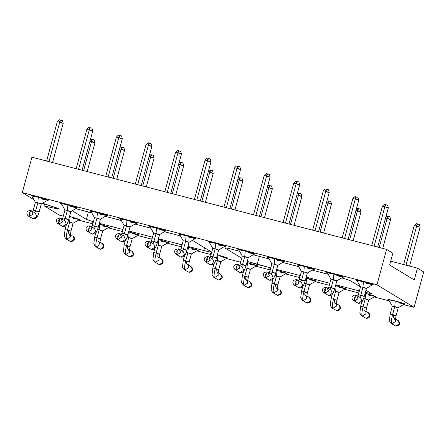 <?xml version="1.0" encoding="UTF-8"?>
<svg xmlns="http://www.w3.org/2000/svg" width="446" height="446" viewBox="0 0 446 446"><rect width="100%" height="100%" fill="white"/><g stroke="black" fill="none" stroke-linecap="round" stroke-linejoin="round"><path stroke-width="0.67" d="M44.516 203.822L43.981 205.779C52.756 208.109 60.634 209.559 58.309 208.416C59.173 209.302 54.401 208.421 43.981 205.779L59.407 215.15L63.282 216.159L59.407 215.15L43.981 205.779L44.516 203.822M58.582 208.695L42.465 203.248L58.309 208.416M376.976 284.793L22.3 192.6L33.868 199.635L22.3 192.6L376.976 284.793L386.593 249.386L31.917 157.198L22.3 192.6L31.917 157.198L386.593 249.386L376.976 284.793L414.083 307.344L376.976 284.793M78.557 220.129L92.835 223.842L78.557 220.129M108.11 227.811L122.394 231.524L108.11 227.811M137.669 235.494L151.947 239.207L137.669 235.494M167.228 243.176L181.505 246.889L167.228 243.176M196.781 250.858L211.058 254.571L196.781 250.858M226.339 258.541L240.617 262.254L226.339 258.541M255.892 266.223L270.176 269.936L255.892 266.223M285.451 273.911L299.729 277.618L285.451 273.911M315.004 281.593L329.287 285.301L315.004 281.593M344.563 289.276L358.84 292.983L344.563 289.276M374.122 296.958L389.319 300.905L374.122 296.958M403.675 304.64L414.083 307.344L403.675 304.64M373.369 284.777L372.6 284.894L373.369 284.777C371.869 283.701 353.884 279.029 356.326 280.35C353.823 279.012 371.925 283.717 373.369 284.777M356.984 280.651L356.326 280.35L356.984 280.651M343.816 277.094L343.041 277.211L343.816 277.094C342.311 276.018 324.326 271.346 326.767 272.662C324.27 271.33 342.372 276.035 343.816 277.094M327.425 272.969L326.767 272.662L327.425 272.969M314.257 269.412L313.488 269.529L314.257 269.412C312.757 268.336 294.773 263.664 297.209 264.98C294.711 263.647 312.813 268.353 314.257 269.412M297.867 265.286L297.209 264.98L297.867 265.286M284.704 261.73L283.929 261.847L284.704 261.73C283.199 260.654 265.214 255.982 267.656 257.297C265.158 255.965 283.26 260.67 284.704 261.73M268.314 257.604L267.656 257.297L268.314 257.604M255.145 254.047L254.376 254.164L255.145 254.047C253.64 252.971 235.661 248.299 238.097 249.615C235.6 248.283 253.702 252.988 255.145 254.047M238.755 249.922L238.097 249.615L238.755 249.922M225.592 246.365L224.817 246.482L225.592 246.365C224.087 245.289 206.102 240.617 208.544 241.933C206.041 240.6 224.143 245.306 225.592 246.365M209.202 242.239L208.544 241.933L209.202 242.239M196.034 238.682L195.259 238.8L196.034 238.682C194.528 237.606 176.549 232.935 178.985 234.25C176.488 232.918 194.59 237.623 196.034 238.682M179.643 234.557L178.985 234.25L179.643 234.557M166.475 231L165.706 231.117L166.475 231C164.975 229.924 146.99 225.247 149.432 226.568C146.929 225.236 165.031 229.941 166.475 231M150.09 226.875L149.432 226.568L150.09 226.875M136.922 223.318L136.147 223.435L136.922 223.318C135.417 222.242 117.432 217.564 119.874 218.886C117.376 217.553 135.478 222.259 136.922 223.318M120.531 219.192L119.874 218.886L120.531 219.192M107.363 215.635L106.594 215.752L107.363 215.635C105.864 214.559 87.879 209.882 90.315 211.203C87.817 209.871 105.919 214.576 107.363 215.635M90.973 211.51L90.315 211.203L90.973 211.51M77.81 207.953L77.035 208.07L77.81 207.953C76.305 206.877 58.32 202.2 60.762 203.521C58.264 202.183 76.366 206.888 77.81 207.953M61.42 203.828L60.762 203.521L61.42 203.828M48.252 200.271L47.482 200.388L48.252 200.271C46.746 199.195 28.767 194.517 31.203 195.839C28.706 194.501 46.808 199.206 48.252 200.271M31.861 196.145L31.203 195.839L31.861 196.145M405.174 304.105L404.405 304.222L405.174 304.105C403.675 303.029 385.69 298.357 388.126 299.673C385.628 298.341 403.73 303.046 405.174 304.105M388.784 299.98L388.126 299.673L388.784 299.98M375.621 296.423L374.846 296.54L375.621 296.423L365.14 293.167L375.621 296.423M359.047 292.225L358.573 291.991L359.153 291.851L358.439 291.857L359.047 292.225M346.063 288.74L345.293 288.857L346.063 288.74L335.582 285.485L346.063 288.74M329.494 284.542L329.014 284.308L329.594 284.169L328.88 284.174L329.494 284.542M316.509 281.058L315.735 281.175L316.509 281.058L306.028 277.802L316.509 281.058M299.935 276.86L299.461 276.626L300.041 276.487L299.327 276.492L299.935 276.86M286.951 273.376L286.176 273.493L286.951 273.376L276.47 270.12L286.951 273.376M270.382 269.178L269.902 268.944L270.482 268.799L269.769 268.81L270.382 269.178M257.392 265.693L256.623 265.81L257.392 265.693L246.911 262.438L257.392 265.693M240.823 261.495L240.349 261.261L240.924 261.116L240.21 261.127L240.823 261.495M227.839 258.011L227.064 258.128L227.839 258.011L217.358 254.755L227.839 258.011M211.27 253.813L210.791 253.579L211.371 253.434L210.657 253.445L211.27 253.813M198.28 250.329L197.511 250.446L198.28 250.329L187.799 247.073L198.28 250.329M181.712 246.125L181.232 245.897L181.812 245.752L181.098 245.763L181.712 246.125M168.727 242.646L167.952 242.763L168.727 242.646L158.246 239.39L168.727 242.646M152.153 238.443L151.679 238.214L152.259 238.069L151.545 238.08L152.153 238.443M139.169 234.964L138.399 235.081L139.169 234.964L128.688 231.708L139.169 234.964M122.6 230.76L122.12 230.532L122.7 230.387L121.987 230.398L122.6 230.76M109.616 227.282L108.841 227.399L109.616 227.282L99.135 224.026L109.616 227.282M93.041 223.078L92.567 222.849L93.147 222.705L92.434 222.71L93.041 223.078M80.057 219.599L79.282 219.716L80.057 219.599L69.576 216.343L80.057 219.599M63.488 215.396L63.009 215.167L63.588 215.022L62.875 215.028L63.488 215.396M257.247 264.4L247.201 261.384L270.728 267.901L257.247 264.4L259.416 256.411L257.247 264.4M241.721 258.201L225.024 248.054C224.561 247.58 227.109 248.048 232.661 249.459L239.513 251.243L232.661 249.459C227.153 248.065 224.606 247.597 225.024 248.054L241.721 258.201M253.244 254.811L269.072 258.925L253.244 254.811M282.797 262.493L298.625 266.608L282.797 262.493M312.356 270.176L328.184 274.29L312.356 270.176M341.881 277.875L349.998 280.54L360.491 286.917L349.998 280.54L341.881 277.875M365.937 290.229L371.239 293.451L365.324 292.481L371.39 293.602L365.937 290.229M359.392 290.954L335.766 284.81L359.392 290.954M329.839 283.271L306.212 277.128L329.839 283.271M300.281 275.583L276.654 269.445L300.281 275.583M75.904 208.711L91.731 212.826L75.904 208.711M105.462 216.394L121.29 220.508L105.462 216.394M135.021 224.076L150.848 228.19L135.021 224.076M164.574 231.764L180.407 235.884L164.574 231.764M192.455 240.4L211.359 251.89C211.822 252.364 209.274 251.895 203.716 250.485L187.983 246.398L203.716 250.485C209.224 251.879 211.772 252.347 211.359 251.89L192.455 240.4M182.057 244.854L158.43 238.716L182.057 244.854M152.499 237.172L128.872 231.034L152.499 237.172M122.945 229.489L99.319 223.351L122.945 229.489M93.404 221.762L86.385 219.404L72.235 210.807L86.385 219.404L93.404 221.762M392.854 253.194L389.648 264.996L392.854 253.194L386.593 249.386L392.854 253.194M204.474 247.708L203.716 250.485L204.474 247.708M414.234 279.937L417.439 268.135L390.685 261.178L417.439 268.135L414.234 279.937L389.648 264.996L414.234 279.937M88.408 211.962L86.385 219.404L88.408 211.962M423.7 271.937L414.083 307.344L423.7 271.937L417.439 268.135L423.7 271.937M356.917 280.205L363.451 281.666L372.694 284.632L366.25 283.45M327.364 272.523L333.892 273.983L343.136 276.949L336.691 275.762M297.805 264.84L304.339 266.301L313.583 269.267L307.138 268.079M268.252 257.158L274.781 258.619L284.024 261.585L277.579 260.397M238.694 249.476L245.222 250.936L254.471 253.902L248.021 252.715M209.141 241.793L215.669 243.254L224.912 246.22L218.468 245.032M179.582 234.111L186.11 235.572L195.359 238.538L188.909 237.35M150.029 226.429L156.557 227.889L165.8 230.855L159.356 229.668M120.47 218.746L126.999 220.207L136.242 223.173L129.797 221.985M90.912 211.064L97.445 212.525L106.689 215.49L100.244 214.303M61.358 203.382L67.887 204.842L77.13 207.808L70.685 206.621M31.8 195.699L38.328 197.16L47.577 200.126L41.132 198.938M388.722 299.534L395.256 300.994L404.5 303.96L398.055 302.773M366.25 299.567C369.65 300.331 369.305 300.125 365.202 298.937L363.585 298.552L365.202 298.937L365.681 293.379L365.202 298.937C369.305 300.125 369.65 300.331 366.25 299.567L368.675 300.063L375.047 296.428L365.118 293.234L375.069 296.406L368.496 295.09M335.097 302.773L336.301 304.395L336.97 300.309L339.122 292.375L345.494 288.746L335.565 285.552L345.511 288.724L338.943 287.408M307.132 284.202C310.539 284.966 310.193 284.754 306.09 283.572L304.473 283.182L306.09 283.572L306.569 278.014L306.09 283.572C310.193 284.754 310.539 284.966 307.132 284.202L309.563 284.699L315.935 281.064L306.006 277.869L315.952 281.041L309.385 279.726M286.455 273.142L277.027 270.265L286.276 273.231L279.826 272.043M247.625 281.114L247.747 283.099L244.04 285.295L247.876 287.625L244.04 285.295C243.299 284.23 243.561 281.181 244.821 276.141C248.918 277.328 249.269 277.54 245.863 276.776C249.269 277.54 248.924 277.328 244.821 276.141L242.39 275.656L244.821 276.141L246.978 268.208C251.076 269.39 251.427 269.601 248.021 268.838C251.427 269.601 251.076 269.39 246.978 268.208L245.361 267.817L246.978 268.208L247.452 262.649L246.978 268.208L244.821 276.141C243.561 281.181 243.299 284.23 244.04 285.295L247.747 283.099L246.432 279.726L247.63 281.342L248.299 277.261L250.457 269.323L256.824 265.693L246.894 262.504L256.84 265.677L250.273 264.361M218.468 261.155C221.868 261.919 221.523 261.707 217.425 260.52L215.803 260.135L217.425 260.52L217.899 254.967L217.425 260.52C221.523 261.707 221.868 261.919 218.468 261.155L220.893 261.651L227.265 258.011L217.341 254.822L227.287 257.989L220.714 256.679M197.79 250.089L188.363 247.218L197.606 250.184L191.161 248.996M157.761 256.679L158.96 258.295L159.629 254.214L161.786 246.276L168.153 242.646L158.224 239.457L168.175 242.624L161.603 241.314M129.797 238.108C133.198 238.872 132.852 238.66 128.755 237.473L127.138 237.088L128.755 237.473L129.228 231.92L128.755 237.473C132.852 238.66 133.198 238.872 129.797 238.108L132.222 238.604L138.6 234.964L128.671 231.775L138.617 234.942L132.049 233.632M98.65 241.314L99.965 244.687L96.258 246.878L95.466 246.543L96.258 246.878C95.516 245.818 95.779 242.769 97.038 237.729C101.142 238.917 101.487 239.128 98.087 238.365C101.487 239.128 101.142 238.917 97.038 237.729L94.608 237.244L97.038 237.729L99.196 229.79C103.299 230.978 103.645 231.19 100.239 230.426C103.645 231.19 103.299 230.978 99.196 229.79L97.579 229.406L99.196 229.79L99.675 224.238L99.196 229.79L97.038 237.729C95.779 242.769 95.516 245.818 96.258 246.878L99.965 244.687L98.65 241.314L99.848 242.931L100.517 238.85L102.675 230.911L109.041 227.282L99.112 224.093L109.058 227.259L102.491 225.949M70.685 222.744C74.086 223.507 73.741 223.295 69.643 222.108L68.021 221.723L69.643 222.108L70.117 216.555L69.643 222.108C73.741 223.295 74.086 223.507 70.685 222.744L73.111 223.24L79.483 219.599L69.559 216.41L79.505 219.577L72.932 218.267M363.997 287.926L366.422 288.417L372.694 284.632L363.429 281.733L362.955 287.291C367.052 288.478 367.404 288.685 363.997 287.926C367.404 288.685 367.052 288.478 362.955 287.291L363.429 281.733L356.867 280.45L360.524 286.817L362.955 287.291L360.797 295.23C364.895 296.412 365.246 296.623 361.84 295.86C365.246 296.623 364.895 296.412 360.797 295.23L362.955 287.291L360.524 286.806L358.367 294.745L360.797 295.23L359.738 297.337L360.797 295.23L358.367 294.745L357.954 296.105M330.971 289.984L326.316 287.308C322.274 287.43 321.159 290.156 323.952 292.888L324.738 293.217L324.967 290.602L324.738 293.217L328.401 291.193L327.13 287.653L326.489 287.358L325.318 289.437C325.926 290.039 325.809 290.43 324.967 290.602C324.465 292.002 324.337 292.855 324.577 293.173L328.579 295.553L324.577 293.173L324.933 290.597C324.32 289.989 324.437 289.599 325.285 289.426L326.344 287.319L325.285 289.426L326.344 287.319L327.13 287.653L328.451 291.026L324.738 293.217L328.669 295.592L332.292 293.357L330.971 289.984L332.292 293.357L328.669 295.592C330.642 295.642 331.852 295.202 332.298 294.265C332.248 294.41 333.407 293.178 334.717 288.662L336.875 280.729L343.242 277.1L333.876 274.05L333.396 279.609C337.499 280.796 337.845 281.002 334.444 280.239C337.845 281.002 337.499 280.796 333.396 279.609L333.876 274.05L327.308 272.768L330.965 279.129L333.396 279.609L331.244 287.547C335.342 288.729 335.687 288.941 332.287 288.177C335.687 288.941 335.342 288.729 331.244 287.547L333.396 279.609L330.965 279.124L328.808 287.057L331.244 287.547L330.185 289.649L331.244 287.547L328.808 287.057L328.395 288.423M336.869 280.735L334.444 280.239M304.886 272.556L307.311 273.052L313.583 269.267L304.317 266.368L303.843 271.926C307.941 273.108 308.292 273.32 304.886 272.556C308.292 273.32 307.941 273.108 303.843 271.926L304.317 266.368L297.755 265.086L301.412 271.447L303.843 271.926L301.686 279.865C305.783 281.047 306.134 281.259 302.728 280.495C306.134 281.259 305.783 281.047 301.686 279.865L303.843 271.926L301.407 271.441L299.255 279.374L301.686 279.865L300.626 281.967L301.686 279.865L299.255 279.374L298.842 280.735M275.333 264.874L277.758 265.37L284.024 261.585L274.764 258.686L274.284 264.244C278.388 265.426 278.733 265.638 275.333 264.874C278.733 265.638 278.388 265.426 274.284 264.244L274.764 258.686L268.197 257.403L271.854 263.764L274.284 264.244L272.127 272.183C276.23 273.365 276.576 273.576 273.175 272.813C276.576 273.576 276.23 273.365 272.127 272.183L274.284 264.244L271.854 263.753L269.696 271.692L272.127 272.183L271.073 274.284L272.127 272.183L269.696 271.692L269.284 273.052M242.306 266.937L237.651 264.261C233.609 264.383 232.494 267.109 235.282 269.836L236.073 270.17L236.296 267.555L236.073 270.17L239.731 268.141L238.465 264.606L237.818 264.311L236.648 266.385C237.261 266.992 237.144 267.383 236.296 267.555C235.795 268.949 235.666 269.808 235.906 270.125L239.909 272.506L235.906 270.125L236.263 267.55C235.655 266.942 235.772 266.552 236.614 266.379L237.673 264.272L236.614 266.379L237.673 264.272L238.465 264.606L239.781 267.979L236.073 270.17L239.998 272.545L243.622 270.309L242.306 266.937L243.622 270.309L239.998 272.545C241.972 272.595 243.181 272.149 243.633 271.218C243.583 271.358 244.737 270.125 246.053 265.615L248.205 257.676L254.571 254.053L245.205 251.003L244.731 256.561C248.829 257.743 249.175 257.955 245.774 257.191C249.175 257.955 248.829 257.743 244.731 256.561L245.205 251.003L238.643 249.721L242.301 256.082L244.731 256.561L242.574 264.495C246.671 265.682 247.023 265.894 243.616 265.13C247.023 265.894 246.671 265.682 242.574 264.495L244.731 256.561L242.295 256.071L240.138 264.01L242.574 264.495L241.515 266.602L242.574 264.495L240.138 264.01L239.725 265.37M248.199 257.688L245.774 257.191M216.215 249.509L218.646 250.005L224.912 246.22L215.652 243.321L215.173 248.879C219.27 250.061 219.622 250.273 216.215 249.509C219.622 250.273 219.27 250.061 215.173 248.879L215.652 243.321L209.085 242.039L212.742 248.4L215.173 248.879L213.015 256.812C217.118 258 217.464 258.212 214.063 257.448C217.464 258.212 217.118 258 213.015 256.812L215.173 248.879L212.742 248.389L210.584 256.327L213.015 256.812L211.956 258.92L213.015 256.812L210.584 256.327L210.172 257.688M186.662 241.827L189.087 242.323L195.359 238.538L186.094 235.639L185.62 241.191C189.717 242.379 190.063 242.591 186.662 241.827C190.063 242.591 189.717 242.379 185.62 241.191L186.094 235.639L179.532 234.356L183.189 240.717L185.62 241.191L183.462 249.13C187.56 250.317 187.905 250.529 184.505 249.766C187.905 250.529 187.56 250.317 183.462 249.13L185.62 241.191L183.183 240.706L181.026 248.645L183.462 249.13L182.403 251.237L183.462 249.13L181.026 248.645L180.613 250.005M157.103 234.144L159.529 234.641L165.8 230.855L156.535 227.956L156.061 233.509C160.159 234.696 160.51 234.908 157.103 234.144C160.51 234.908 160.159 234.696 156.061 233.509L156.535 227.956L149.973 226.674L153.63 233.035L156.061 233.509L153.903 241.448C158.001 242.635 158.352 242.847 154.946 242.083C158.352 242.847 158.001 242.635 153.903 241.448L156.061 233.509L153.63 233.024L151.473 240.963L153.903 241.448L152.844 243.555L153.903 241.448L151.473 240.963L151.06 242.323M119.612 233.587L119.422 233.531C115.38 233.654 114.265 236.374 117.058 239.106L117.844 239.441L118.073 236.826L117.844 239.441L121.507 237.411L120.236 233.871L119.612 233.587L118.424 235.655C119.032 236.263 118.915 236.653 118.073 236.826C117.571 238.22 117.443 239.078 117.683 239.39L121.686 241.777L117.683 239.39L118.039 236.815C117.426 236.213 117.543 235.822 118.391 235.644L119.45 233.542L118.391 235.644L119.45 233.542L120.236 233.871L121.557 237.244L117.844 239.441L121.775 241.81L125.398 239.58L124.077 236.207L125.398 239.58L121.775 241.81C123.748 241.86 124.958 241.42 125.404 240.489C125.354 240.628 126.513 239.396 127.824 234.886L129.981 226.947L136.348 223.318L126.982 220.274L126.508 225.827C130.606 227.014 130.951 227.226 127.55 226.462C130.951 227.226 130.606 227.014 126.508 225.827L126.982 220.274L120.414 218.992L124.072 225.353L126.508 225.827L124.35 233.765C128.448 234.953 128.794 235.165 125.393 234.401C128.794 235.165 128.448 234.953 124.35 233.765L126.508 225.827L124.072 225.341L121.914 233.28L124.35 233.765L123.291 235.873L124.35 233.765L121.914 233.28L121.502 234.641M129.976 226.958L127.55 226.462M97.992 218.78L100.417 219.276L106.689 215.49L97.423 212.591L96.949 218.144C101.047 219.332 101.398 219.543 97.992 218.78C101.398 219.543 101.047 219.332 96.949 218.144L97.423 212.591L90.861 211.309L94.519 217.67L96.949 218.144L94.792 226.083C98.889 227.27 99.241 227.482 95.834 226.719C99.241 227.482 98.889 227.27 94.792 226.083L96.949 218.144L94.513 217.659L92.361 225.598L94.792 226.083L93.732 228.19L94.792 226.083L92.361 225.598L91.948 226.958M68.439 211.097L70.864 211.594L77.13 207.808L67.87 204.909L67.391 210.462C71.494 211.649 71.839 211.861 68.439 211.097C71.839 211.861 71.494 211.649 67.391 210.462L67.87 204.909L61.303 203.627L64.96 209.988L67.391 210.462L65.239 218.401C69.336 219.588 69.682 219.8 66.281 219.036C69.682 219.8 69.336 219.588 65.239 218.401L67.391 210.462L64.96 209.977L62.802 217.916L65.239 218.401L64.179 220.508L65.239 218.401L62.802 217.916L62.39 219.276M30.729 210.479L31.571 210.824L32.887 214.197L29.18 216.394L33.104 218.763L36.728 216.533L35.412 213.16L36.728 216.533L33.104 218.763C35.078 218.813 36.288 218.373 36.739 217.442C36.689 217.581 37.843 216.349 39.159 211.839L41.311 203.9L47.683 200.271L38.311 197.227L37.838 202.779C41.935 203.967 42.281 204.179 38.88 203.415C42.281 204.179 41.935 203.967 37.838 202.779L38.311 197.227L31.75 195.945L35.407 202.306L37.838 202.779L35.68 210.718C39.778 211.906 40.129 212.118 36.723 211.354C40.129 212.118 39.778 211.906 35.68 210.718L37.838 202.779L35.401 202.294L33.244 210.233L35.68 210.718L34.621 212.826L35.68 210.718L33.244 210.233L32.831 211.594M41.305 203.911L38.88 203.415M395.803 307.249L398.228 307.746L404.5 303.96L395.234 301.061L394.76 306.619C398.858 307.807 399.209 308.013 395.803 307.249C399.209 308.013 398.858 307.807 394.76 306.619L395.234 301.061L388.672 299.779L392.329 306.146L394.76 306.619L392.603 314.558C396.7 315.74 397.052 315.952 393.645 315.188C397.052 315.952 396.7 315.74 392.603 314.558L394.76 306.619L392.324 306.134L390.172 314.068L392.603 314.558C391.343 319.592 391.081 322.642 391.822 323.707L395.53 321.51L395.407 319.531M336.122 285.696L335.648 291.255C339.746 292.437 340.092 292.648 336.691 291.885C340.092 292.648 339.746 292.437 335.648 291.255L336.122 285.696M339.116 292.381L336.691 291.885M334.032 290.864L335.648 291.255L333.491 299.194C337.589 300.375 337.94 300.587 334.533 299.823C337.94 300.587 337.589 300.375 333.491 299.194L335.648 291.255L334.032 290.864M277.011 270.332L276.537 275.89C280.634 277.072 280.98 277.284 277.579 276.52C280.98 277.284 280.634 277.072 276.537 275.89L277.011 270.332M286.377 273.381L280.004 277.016L277.579 276.52M274.914 275.5L276.537 275.89L274.379 283.823C278.477 285.011 278.822 285.223 275.422 284.459C278.822 285.223 278.477 285.011 274.379 283.823L276.537 275.89L274.914 275.5M250.446 269.334L248.021 268.838M188.34 247.285L187.866 252.837C191.964 254.025 192.315 254.237 188.909 253.473C192.315 254.237 191.964 254.025 187.866 252.837L188.34 247.285M197.712 250.329L191.334 253.969L188.909 253.473M186.25 252.453L187.866 252.837L185.709 260.776C189.806 261.964 190.158 262.176 186.751 261.412C190.158 262.176 189.806 261.964 185.709 260.776L187.866 252.837L186.25 252.453M158.787 239.602L158.308 245.155C162.411 246.343 162.757 246.554 159.356 245.791C162.757 246.554 162.411 246.343 158.308 245.155L158.787 239.602M161.781 246.287L159.356 245.791M156.691 244.77L158.308 245.155L156.156 253.094C160.253 254.281 160.599 254.493 157.198 253.729C160.599 254.493 160.253 254.281 156.156 253.094L158.308 245.155L156.691 244.77M102.669 230.922L100.239 230.426M356.064 295.051L355.875 294.99C351.833 295.113 350.718 297.839 353.505 300.571L354.297 300.899L354.52 298.29L354.297 300.899L357.96 298.876L356.688 295.336L356.064 295.051L354.877 297.12C355.484 297.722 355.367 298.112 354.52 298.29C354.024 299.684 353.89 300.537 354.135 300.855L358.138 303.235L354.135 300.855L354.486 298.279C353.879 297.672 353.996 297.281 354.843 297.108L355.902 295.001L354.843 297.108L355.902 295.001L356.688 295.336L358.01 298.708L354.297 300.899L358.222 303.274L361.845 301.039L360.53 297.666L361.845 301.039L358.222 303.274C360.195 303.325 361.405 302.884 361.857 301.948C361.806 302.093 362.96 300.86 364.276 296.35L361.84 295.86M334.717 288.668L332.287 288.177M296.952 279.681L296.763 279.625C292.721 279.748 291.606 282.474 294.393 285.206L295.185 285.535L295.408 282.92L295.185 285.535L298.842 283.511L297.577 279.971L296.952 279.681L295.759 281.749C296.373 282.357 296.255 282.747 295.408 282.92C294.906 284.319 294.778 285.172 295.018 285.49L299.026 287.871L295.018 285.49L295.375 282.915C294.767 282.307 294.884 281.917 295.726 281.744L296.785 279.636L295.726 281.744L296.785 279.636L297.577 279.971L298.892 283.344L295.185 285.535L299.11 287.91L302.734 285.674L301.418 282.301L302.734 285.674L299.11 287.91C301.083 287.96 302.293 287.519 302.745 286.583C302.695 286.728 303.849 285.496 305.164 280.98L302.728 280.495M267.176 271.937L268.018 272.289L269.339 275.661L265.626 277.852L269.557 280.227L273.181 277.992L271.859 274.619L273.181 277.992L269.557 280.227C271.53 280.278 272.74 279.832 273.186 278.901C273.136 279.04 274.29 277.813 275.606 273.298L273.175 272.813M246.053 265.615L243.616 265.13M208.282 256.634L208.092 256.578C204.051 256.701 202.936 259.427 205.729 262.153L206.515 262.488L206.738 259.873L206.515 262.488L210.178 260.458L208.906 256.924L208.282 256.634L207.095 258.702C207.702 259.31 207.585 259.7 206.738 259.873C206.242 261.267 206.108 262.125 206.353 262.443L210.356 264.824L206.353 262.443L206.704 259.867C206.097 259.26 206.214 258.87 207.061 258.697L208.12 256.589L207.061 258.697L208.12 256.589L208.906 256.924L210.228 260.297L206.515 262.488L210.445 264.857L214.063 262.627L212.748 259.254L214.063 262.627L210.445 264.857C212.413 264.913 213.628 264.467 214.074 263.536C214.024 263.675 215.178 262.443 216.494 257.933L214.063 257.448M178.729 248.952L178.539 248.896C174.498 249.019 173.377 251.745 176.17 254.471L176.962 254.805L177.185 252.191L176.962 254.805L180.619 252.776L179.353 249.242L178.729 248.952L177.536 251.02C178.144 251.628 178.026 252.018 177.185 252.191C176.683 253.584 176.555 254.443 176.794 254.761L180.797 257.141L176.794 254.761L177.151 252.185C176.538 251.577 176.661 251.187 177.502 251.014L178.562 248.907L177.502 251.014L178.562 248.907L179.353 249.242L180.669 252.614L176.962 254.805L180.886 257.175L184.51 254.945L183.189 251.572L184.51 254.945L180.886 257.175C182.86 257.231 184.07 256.785 184.521 255.853C184.466 255.993 185.625 254.761 186.935 250.251L184.505 249.766M153.636 243.89L148.981 241.214C144.939 241.336 143.824 244.057 146.611 246.789L147.403 247.123L147.626 244.508L147.403 247.123L151.066 245.094L149.795 241.554L149.148 241.264L147.983 243.338C148.59 243.945 148.473 244.336 147.626 244.508C147.13 245.902 146.996 246.761 147.241 247.078L151.244 249.459L147.241 247.078L147.593 244.503C146.985 243.895 147.102 243.505 147.949 243.332L149.009 241.225L147.949 243.332L149.009 241.225L149.795 241.554L151.116 244.932L147.403 247.123L151.328 249.492L154.952 247.262L153.636 243.89L154.952 247.262L151.328 249.492C153.301 249.543 154.517 249.102 154.963 248.171C154.913 248.31 156.067 247.078 157.382 242.568L154.946 242.083M127.824 234.886L125.393 234.401M90.059 225.905L89.869 225.849C85.827 225.971 84.712 228.692 87.5 231.424L88.291 231.758L88.514 229.144L88.291 231.758L91.948 229.729L90.683 226.189L90.059 225.905L88.865 227.973C89.479 228.581 89.362 228.971 88.514 229.144C88.013 230.537 87.884 231.396 88.124 231.708L92.132 234.094L88.124 231.708L88.481 229.132C87.873 228.53 87.99 228.14 88.838 227.962L89.891 225.86L88.838 227.962L89.891 225.86L90.683 226.189L91.999 229.562L88.291 231.758L92.216 234.128L95.84 231.898L94.524 228.525L95.84 231.898L92.216 234.128C94.19 234.178 95.399 233.737 95.851 232.806C95.801 232.946 96.955 231.714 98.271 227.204L95.834 226.719M60.5 218.222L60.31 218.166C56.268 218.289 55.153 221.01 57.947 223.741L58.733 224.076L58.956 221.461L58.733 224.076L62.395 222.047L61.124 218.507L60.5 218.222L59.312 220.291C59.92 220.893 59.803 221.283 58.956 221.461C58.459 222.855 58.331 223.714 58.571 224.026L62.574 226.412L58.571 224.026L58.928 221.45C58.314 220.848 58.432 220.458 59.279 220.279L60.338 218.172L59.279 220.279L60.338 218.172L61.124 218.507L62.446 221.879L58.733 224.076L62.663 226.445L66.287 224.215L64.965 220.842L66.287 224.215L62.663 226.445C64.637 226.496 65.846 226.055 66.292 225.124C66.242 225.263 67.396 224.031 68.712 219.521L66.281 219.036M39.159 211.839L36.723 211.354M395.825 326.076L399.371 323.846L398.049 320.473L399.41 323.673L395.853 326.087L391.03 323.372L389.38 320.836L390.172 314.068L392.603 314.558C391.343 319.592 391.081 322.642 391.822 323.707L395.658 326.037L391.03 323.372L391.822 323.707L395.53 321.51L394.214 318.137L395.412 319.76L396.081 315.679L393.645 315.188L393.422 317.803M365.202 298.937L363.05 306.876C367.147 308.058 367.493 308.27 364.092 307.506C367.493 308.27 367.147 308.058 363.05 306.876L365.202 298.937M364.655 310.455L365.854 312.077L366.523 307.991L364.092 307.506L363.869 310.121M366.272 318.394L369.812 316.164L368.496 312.791L369.857 315.991L366.3 318.405L361.472 315.69L362.263 316.024L361.472 315.69L359.827 313.148L360.613 306.385L363.05 306.876C361.784 311.91 361.528 314.96 362.263 316.024L365.976 313.828L365.848 311.849L365.976 313.828L362.263 316.024C361.528 314.96 361.784 311.91 363.05 306.876L360.613 306.385L361.801 302.014M336.97 300.309L334.533 299.823L334.31 302.438M336.713 310.711L340.259 308.481L338.938 305.109L340.298 308.309L336.741 310.723L331.919 308.008L332.705 308.342L331.919 308.008L330.269 305.465L331.055 298.703L333.491 299.194C332.231 304.228 331.969 307.277 332.705 308.342L336.418 306.146L336.295 304.166L336.418 306.146L332.705 308.342C331.969 307.277 332.231 304.228 333.491 299.194L331.055 298.703L332.248 294.332M306.09 283.572L303.932 291.511C308.035 292.693 308.381 292.905 304.98 292.141C308.381 292.905 308.035 292.693 303.932 291.506L306.09 283.572M306.737 296.484L306.859 298.463L303.152 300.66L306.993 302.99L303.152 300.66C302.41 299.595 302.672 296.545 303.932 291.506L301.502 291.021L303.932 291.511C302.672 296.545 302.41 299.595 303.152 300.66L306.859 298.463L305.543 295.09L306.742 296.713L307.411 292.626L304.98 292.141L304.752 294.756M275.985 287.408L277.183 289.03L277.852 284.944L275.422 284.459L275.199 287.073M277.602 295.347L281.147 293.117L279.826 289.738L281.186 292.944L277.629 295.358L272.807 292.643L273.593 292.977L272.807 292.643L271.157 290.101L271.943 283.338L274.379 283.823C273.119 288.863 272.857 291.913 273.593 292.977L277.306 290.781L277.178 288.802L277.306 290.781L273.593 292.977C272.857 291.913 273.119 288.863 274.379 283.823L271.943 283.338L273.13 278.967M248.299 277.261L245.863 276.776L245.64 279.391M217.425 260.52L215.267 268.459C219.365 269.646 219.711 269.858 216.31 269.094C219.711 269.858 219.365 269.646 215.267 268.459L217.425 260.52M216.873 272.043L218.072 273.66L218.741 269.579L216.31 269.094L216.087 271.709M218.49 279.982L222.03 277.746L220.714 274.374L222.075 277.579L218.518 279.993L213.695 277.278L214.481 277.607L213.695 277.278L212.045 274.736L212.831 267.974L215.267 268.459C214.008 273.498 213.745 276.548 214.481 277.607L218.194 275.416L218.066 273.431L218.194 275.416L214.481 277.607C213.745 276.548 214.008 273.498 215.267 268.459L212.831 267.974L214.019 263.603M187.32 264.361L188.519 265.978L189.188 261.897L186.751 261.412L186.528 264.026M188.931 272.3L192.477 270.064L191.156 266.691L192.516 269.897L188.959 272.311L184.137 269.596L184.928 269.925L184.137 269.596L182.486 267.054L183.278 260.291L185.709 260.776C184.449 265.816 184.187 268.866 184.928 269.925L188.636 267.734L188.513 265.749L188.636 267.734L184.928 269.925C184.187 268.866 184.449 265.816 185.709 260.776L183.278 260.291L184.466 255.92M159.629 254.214L157.198 253.729L156.975 256.344M159.378 264.617L162.918 262.382L161.603 259.009L162.963 262.215L159.406 264.629L154.578 261.913L159.211 264.578L154.584 261.913L152.933 259.371L153.719 252.609L156.156 253.094C154.89 258.134 154.634 261.183 155.37 262.242L159.083 260.051L158.954 258.067L159.083 260.051L155.37 262.242C154.634 261.183 154.89 258.134 156.156 253.094L153.719 252.609L154.907 248.238M128.755 237.473L126.597 245.411C130.695 246.599 131.046 246.811 127.64 246.047C131.046 246.811 130.695 246.599 126.597 245.411L128.755 237.473M129.401 250.384L129.524 252.369L125.811 254.56L129.652 256.896L125.811 254.56C125.075 253.501 125.337 250.451 126.597 245.411L124.161 244.926L126.597 245.411C125.337 250.451 125.075 253.501 125.811 254.56L129.524 252.369L128.203 248.996L129.407 250.613L130.076 246.532L127.64 246.047L127.417 248.662M100.517 238.85L98.087 238.365L97.858 240.979M69.643 222.108L67.485 230.047C71.583 231.234 71.929 231.446 68.528 230.682C71.929 231.446 71.583 231.234 67.485 230.047L69.643 222.108M70.284 235.02L70.412 237.004L66.699 239.195L70.54 241.531L66.699 239.195C65.963 238.136 66.225 235.087 67.485 230.047L65.049 229.562L67.485 230.047C66.225 235.087 65.963 238.136 66.699 239.195L70.412 237.004L69.091 233.632L70.29 235.248L70.959 231.167L68.528 230.682L68.305 233.297M91.53 141.533L83.625 170.634L91.53 141.533L90.003 141.165L91.53 141.533C95.544 142.687 95.968 142.921 92.807 142.229C95.962 142.915 95.539 142.687 91.53 141.533L92.567 139.414L91.53 141.533M121.089 149.215L113.184 178.322L121.089 149.215L119.556 148.847L121.089 149.215C125.103 150.369 125.527 150.603 122.366 149.912C125.521 150.597 125.097 150.369 121.089 149.215L122.148 147.108L121.089 149.215M150.648 156.897L142.737 186.004L150.648 156.897L149.115 156.529L150.648 156.897C154.656 158.057 155.085 158.285 151.924 157.594C155.074 158.28 154.65 158.051 150.648 156.897L151.707 154.79L150.648 156.897M180.201 164.58L172.295 193.687L180.201 164.58L178.668 164.212L180.201 164.58C184.215 165.739 184.638 165.968 181.477 165.276C184.633 165.962 184.209 165.734 180.201 164.58L181.26 162.472L180.201 164.58M209.759 172.262L201.848 201.369L209.759 172.262L208.226 171.894L209.759 172.262C213.768 173.422 214.197 173.65 211.036 172.959C214.191 173.65 213.762 173.416 209.759 172.262L210.819 170.155L209.759 172.262M239.312 179.944L231.407 209.051L239.312 179.944L237.785 179.582L239.312 179.944C243.326 181.104 243.75 181.332 240.589 180.641C243.745 181.332 243.321 181.098 239.312 179.944L240.349 177.831L239.312 179.944M268.871 187.627L260.966 216.734L268.871 187.627L267.338 187.264L268.871 187.627C272.885 188.786 273.309 189.015 270.148 188.323C273.303 189.015 272.874 188.781 268.871 187.627L269.93 185.525L268.871 187.627M298.424 195.315L290.519 224.416L298.424 195.315L296.897 194.947L298.424 195.315C302.438 196.469 302.862 196.697 299.701 196.006C302.856 196.697 302.433 196.463 298.424 195.315L299.461 193.196L298.424 195.315M327.983 202.997L320.077 232.098L327.983 202.997L326.45 202.629L327.983 202.997C331.997 204.151 332.421 204.38 329.26 203.688C332.415 204.38 331.991 204.145 327.983 202.997L329.042 200.89L327.983 202.997M357.541 210.679L349.631 239.781L357.541 210.679L356.008 210.311L357.541 210.679C361.55 211.833 361.979 212.062 358.818 211.371C361.968 212.062 361.544 211.828 357.541 210.679L358.601 208.572L357.541 210.679M387.095 218.362L379.189 247.463L387.095 218.362L385.561 217.994L387.095 218.362C391.109 219.516 391.532 219.744 388.371 219.053C391.527 219.744 391.103 219.51 387.095 218.362L388.132 216.243L387.095 218.362M416.653 226.044L406.022 265.164L416.653 226.044L414.217 225.559L416.653 226.044C420.662 227.198 421.091 227.427 417.93 226.735C421.085 227.427 420.656 227.192 416.653 226.044L417.712 223.937L416.653 226.044M49.015 161.642L59.731 122.204L57.294 121.719L59.731 122.204L49.015 161.642M60.79 120.097L59.731 122.204C63.739 123.358 64.168 123.592 61.007 122.901C64.157 123.587 63.733 123.358 59.731 122.204L60.79 120.097C60.322 120.024 59.892 120.704 59.496 122.143C59.92 120.732 60.333 120.046 60.74 120.085L60.996 120.225M78.568 169.324L89.284 129.886L86.853 129.401L89.284 129.886L78.568 169.324M90.343 127.779L89.284 129.886C93.298 131.046 93.721 131.275 90.56 130.583C93.716 131.269 93.292 131.04 89.284 129.886L90.343 127.779C89.875 127.707 89.445 128.387 89.049 129.831C89.473 128.415 89.891 127.729 90.298 127.768L90.555 127.907M108.127 177.006L118.842 137.569L116.406 137.084L118.842 137.569L108.127 177.006M119.902 135.461L118.842 137.569C122.851 138.728 123.28 138.957 120.119 138.266C123.274 138.951 122.845 138.723 118.842 137.569L119.902 135.461C119.433 135.389 119.004 136.075 118.608 137.513C119.032 136.097 119.444 135.411 119.851 135.45L119.851 135.45C121.017 136.604 121.345 133.978 122.316 138.689L119.885 138.204M137.68 184.689L148.395 145.251L145.965 144.766L148.395 145.251L137.68 184.689M149.455 143.144L148.395 145.251C152.409 146.411 152.833 146.639 149.672 145.948C152.827 146.634 152.404 146.405 148.395 145.251L149.455 143.144C148.992 143.071 148.557 143.757 148.167 145.195C148.585 143.779 149.003 143.094 149.41 143.133L149.666 143.272M167.239 192.371L177.954 152.933L175.518 152.448L177.954 152.933L167.239 192.371M179.013 150.832L177.954 152.933C181.968 154.093 182.392 154.322 179.231 153.63C182.386 154.322 181.957 154.087 177.954 152.933L179.013 150.832C178.545 150.754 178.116 151.439 177.72 152.878C178.144 151.462 178.556 150.776 178.963 150.815L179.22 150.954M196.797 200.053L207.507 160.616L205.076 160.131L207.507 160.616L196.797 200.053M208.566 158.514L207.507 160.616C211.521 161.775 211.945 162.004 208.784 161.313C211.939 162.004 211.515 161.77 207.507 160.616L208.566 158.514C208.104 158.436 207.674 159.122 207.279 160.56C207.702 159.144 208.115 158.458 208.522 158.497L208.522 158.497C209.681 159.651 210.016 157.025 210.986 161.736L208.555 161.251M226.351 207.736L237.066 168.298L234.635 167.813L237.066 168.298L226.351 207.736M238.125 166.196L237.066 168.298C241.08 169.458 241.503 169.686 238.342 168.995C241.498 169.686 241.074 169.452 237.066 168.298L238.125 166.196C237.657 166.118 237.227 166.804 236.832 168.242C237.255 166.826 237.673 166.141 238.08 166.18L238.331 166.319M255.909 215.418L266.624 175.986L264.188 175.495L266.624 175.986L255.909 215.418M267.678 173.879L266.624 175.986C270.633 177.14 271.062 177.369 267.901 176.677C271.051 177.369 270.627 177.134 266.624 175.986L267.678 173.879C267.215 173.801 266.786 174.486 266.39 175.925C266.814 174.509 267.226 173.823 267.633 173.868L267.89 174.001M285.462 223.1L296.177 183.668L293.747 183.178L296.177 183.668L285.462 223.1M297.237 181.561L296.177 183.668C300.191 184.822 300.615 185.051 297.454 184.36C300.61 185.051 300.186 184.817 296.177 183.668L297.237 181.561C296.768 181.483 296.339 182.169 295.943 183.607C296.367 182.191 296.785 181.505 297.192 181.55L297.192 181.55C298.352 182.698 298.681 180.078 299.656 184.783L297.22 184.298M315.021 230.783L325.736 191.351L323.3 190.86L325.736 191.351L315.021 230.783M326.795 189.243L325.736 191.351C329.745 192.505 330.174 192.733 327.013 192.042C330.168 192.733 329.739 192.499 325.736 191.351L326.795 189.243C326.327 189.165 325.898 189.851 325.502 191.289C325.926 189.873 326.338 189.188 326.745 189.232L327.002 189.366M344.574 238.465L355.289 199.033L352.858 198.548L355.289 199.033L344.574 238.465M356.348 196.926L355.289 199.033C359.303 200.187 359.727 200.416 356.566 199.724C359.721 200.416 359.298 200.182 355.289 199.033L356.348 196.926C355.886 196.853 355.451 197.533 355.061 198.972C355.479 197.556 355.897 196.87 356.304 196.915L356.56 197.054M374.133 246.147L384.848 206.715L382.412 206.23L384.848 206.715L374.133 246.147M385.907 204.608L384.848 206.715C388.856 207.869 389.286 208.098 386.125 207.407C389.28 208.098 388.851 207.864 384.848 206.715L385.907 204.608C385.439 204.536 385.01 205.216 384.614 206.654C385.037 205.238 385.45 204.552 385.857 204.597L386.113 204.736M87.16 171.554L95.009 142.653L92.578 142.168M92.59 139.425C92.127 139.353 91.698 140.033 91.302 141.471C91.725 140.061 92.138 139.375 92.545 139.414L92.801 139.553M116.713 179.236L124.568 150.335L122.132 149.85M122.148 147.108C121.68 147.035 121.251 147.715 120.855 149.154C121.279 147.743 121.697 147.057 122.104 147.096L122.355 147.236M146.271 186.919L154.121 158.018L151.69 157.533M151.707 154.79C151.239 154.717 150.809 155.403 150.413 156.841C150.837 155.425 151.25 154.74 151.657 154.779L151.913 154.918L151.657 154.779C152.816 155.933 153.151 153.307 154.121 158.018M175.824 194.601L183.68 165.7L181.243 165.215M181.26 162.472C180.792 162.4 180.362 163.085 179.967 164.524C180.39 163.108 180.808 162.422 181.215 162.461L181.472 162.6M205.383 202.283L213.233 173.382L210.802 172.897M210.819 170.155C210.35 170.082 209.921 170.768 209.525 172.206C209.949 170.79 210.361 170.104 210.768 170.143L211.025 170.283M234.942 209.966L242.791 181.065L240.361 180.58M240.372 177.843C239.909 177.764 239.474 178.45 239.084 179.889C239.502 178.472 239.92 177.787 240.327 177.826L240.584 177.965M264.495 217.648L272.35 188.747L269.914 188.262M269.93 185.525C269.462 185.447 269.033 186.133 268.637 187.571C269.061 186.155 269.473 185.469 269.88 185.508L270.137 185.648M294.053 225.33L301.903 196.43L299.472 195.945M299.483 193.207C299.021 193.129 298.591 193.815 298.196 195.253C298.619 193.837 299.032 193.151 299.439 193.19L299.695 193.33M323.606 233.018L331.462 204.112L329.025 203.627M329.042 200.89C328.574 200.811 328.144 201.497 327.749 202.936C328.172 201.52 328.59 200.834 328.997 200.878L329.248 201.012L328.997 200.878C330.157 202.027 330.486 199.407 331.462 204.112M353.165 240.701L361.015 211.8L358.584 211.309M358.601 208.572C358.132 208.494 357.703 209.18 357.307 210.618C357.731 209.202 358.144 208.516 358.551 208.561L358.807 208.695M382.718 248.383L390.573 219.482L388.137 218.992M388.154 216.254C387.685 216.182 387.256 216.862 386.86 218.3C387.284 216.884 387.702 216.198 388.109 216.243L388.366 216.382M409.556 266.084L420.126 227.165L417.696 226.674M417.712 223.937C417.244 223.864 416.815 224.544 416.419 225.983C416.843 224.567 417.255 223.881 417.662 223.925L417.919 224.065M268.682 279.854L264.84 277.518L265.626 277.852L269.289 275.829L268.018 272.289L267.204 271.943L266.173 274.061L267.204 271.943C263.162 272.066 262.047 274.792 264.84 277.518L268.682 279.854M32.229 218.395L28.388 216.059L29.18 216.394L32.837 214.364L31.571 210.824L30.757 210.484L29.72 212.597L30.757 210.484C26.715 210.607 25.6 213.327 28.388 216.059L32.229 218.395M307.155 303.029L306.201 302.656L307.155 303.029L310.7 300.799L309.385 297.426L310.745 300.626L307.043 303.007M248.043 287.664L247.09 287.291L248.043 287.664L251.589 285.429L250.267 282.056L251.628 285.262L247.931 287.637M129.819 256.935L128.866 256.561L129.819 256.935L133.365 254.699L132.044 251.327L133.404 254.532L129.708 256.907M96.258 246.878L100.261 249.253L103.806 247.017L102.491 243.644L103.851 246.85L100.261 249.253L96.258 246.878M70.708 241.57L69.754 241.197L70.708 241.57L74.253 239.335L72.932 235.962L74.292 239.167L70.596 241.542M52.544 162.556L63.204 123.325L60.773 122.84M82.103 170.238L92.762 131.007L90.326 130.522M141.215 185.608L151.874 146.372L149.438 145.887M170.773 193.291L181.433 154.054L178.997 153.569M229.885 208.656L240.545 169.419L238.108 168.934M259.438 216.338L270.098 177.101L267.667 176.616M318.55 231.703L329.209 192.471L326.779 191.981M348.109 239.385L358.768 200.154L356.332 199.663M377.667 247.067L388.327 207.836L385.89 207.345M151.913 154.918L149.577 154.818M329.248 201.012L326.918 200.912M267.394 271.999L266.206 274.067C266.814 274.675 266.697 275.065 265.849 275.238L265.626 277.852L265.849 275.238C265.353 276.632 265.225 277.49 265.465 277.808L265.822 275.232C265.208 274.625 265.325 274.234 266.173 274.061L267.232 271.954M30.947 210.54L29.754 212.608C30.367 213.21 30.25 213.601 29.403 213.779L29.18 216.394L29.403 213.779C28.901 215.173 28.773 216.031 29.012 216.343L29.369 213.768C28.761 213.166 28.878 212.775 29.72 212.597L30.78 210.49M397.263 320.139L398.049 320.473C400.62 322.681 400.107 325.641 395.853 326.087L395.892 326.087M367.705 312.456L368.496 312.791C371.066 314.999 370.554 317.959 366.3 318.405L366.333 318.405M338.152 304.774L338.938 305.109C341.508 307.316 340.995 310.277 336.741 310.723L336.775 310.723M308.593 297.092L309.385 297.426C311.955 299.634 311.436 302.594 307.188 303.04L307.222 303.04M279.04 289.409L277.222 288.161M249.481 281.727L250.267 282.056C252.837 284.264 252.325 287.23 248.076 287.676L248.11 287.676M219.923 274.045L220.714 274.374C223.284 276.581 222.771 279.547 218.518 279.993L218.551 279.993M190.37 266.362L191.156 266.691C193.726 268.899 193.213 271.865 188.959 272.311L188.998 272.311M160.811 258.674L161.603 259.009C164.173 261.217 163.66 264.183 159.406 264.629L159.439 264.629M131.258 250.992L132.044 251.327C134.614 253.534 134.101 256.5 129.847 256.946L129.881 256.946M101.699 243.31L102.491 243.644C105.061 245.852 104.542 248.818 100.294 249.264L100.328 249.264M72.146 235.627L70.329 234.379M120.108 135.59L119.812 135.439C118.948 136.058 119.556 133.443 116.406 137.084L105.73 176.382M208.778 158.637L208.483 158.486C207.619 159.105 208.226 156.496 205.076 160.131L194.4 199.429M297.443 181.684L297.147 181.533C296.283 182.158 296.897 179.543 293.747 183.178L283.071 222.476M354.843 297.108C354.001 297.287 353.879 297.677 354.486 298.279M354.52 298.29C355.362 298.106 355.479 297.716 354.877 297.12M325.285 289.426C324.443 289.605 324.326 289.995 324.933 290.597M324.967 290.602C325.809 290.424 325.926 290.034 325.318 289.437M295.726 281.744C294.884 281.922 294.767 282.312 295.375 282.915M295.408 282.92C296.25 282.742 296.367 282.351 295.759 281.749M266.173 274.061C265.331 274.24 265.214 274.63 265.822 275.232M265.849 275.238C266.691 275.059 266.814 274.669 266.206 274.067M236.614 266.379C235.772 266.557 235.655 266.948 236.263 267.55M236.296 267.555C237.138 267.377 237.255 266.987 236.648 266.385M207.061 258.697C206.219 258.875 206.102 259.265 206.704 259.867M206.738 259.873C207.58 259.695 207.697 259.304 207.095 258.702M177.502 251.014C176.661 251.193 176.544 251.583 177.151 252.185M177.185 252.191C178.026 252.012 178.144 251.622 177.536 251.02M147.949 243.332C147.108 243.51 146.985 243.901 147.593 244.503M147.626 244.508C148.468 244.33 148.585 243.94 147.983 243.338M118.391 235.644C117.549 235.828 117.432 236.218 118.039 236.815M118.073 236.826C118.915 236.648 119.032 236.257 118.424 235.655M88.838 227.962C87.99 228.146 87.873 228.536 88.481 229.132M88.514 229.144C89.356 228.965 89.473 228.575 88.865 227.973M59.279 220.279C58.437 220.463 58.32 220.854 58.928 221.45M58.956 221.461C59.797 221.283 59.92 220.893 59.312 220.291M29.72 212.597C28.878 212.781 28.761 213.171 29.369 213.768M29.403 213.779C30.244 213.601 30.361 213.21 29.754 212.608M364.276 296.35L366.434 288.411M305.164 280.98L307.322 273.047M275.606 273.298L277.763 265.364M216.494 257.933L218.651 249.994M186.935 250.251L189.093 242.312M157.382 242.568L159.54 234.629M98.271 227.204L100.428 219.265M68.712 219.521L70.869 211.582M396.081 315.679L398.239 307.74M366.523 307.991L368.68 300.058M307.411 292.626L309.569 284.687M307.015 303.001L302.36 300.325L300.715 297.783L301.502 291.021L302.689 286.65M277.852 284.944L280.01 277.005M247.904 287.637L243.248 284.961L241.598 282.418L242.39 275.656L243.577 271.285M218.741 269.579L220.898 261.64M189.188 261.897L191.345 253.958M130.076 246.532L132.228 238.593M129.68 256.907L125.025 254.226L123.375 251.689L124.161 244.926L125.354 240.55M100.121 249.225L95.466 246.543L93.822 244.007L94.608 237.244L95.795 232.868M70.959 231.167L73.116 223.229M70.568 241.542L65.913 238.861L64.263 236.324L65.049 229.562L66.237 225.185M403.624 264.545L414.217 225.559C417.367 221.918 416.759 224.533 417.629 223.909L417.685 223.925C418.827 225.074 419.156 222.454 420.126 227.165M46.618 161.017L57.294 121.719C60.444 118.079 59.836 120.693 60.706 120.074L60.762 120.085C61.899 121.234 62.234 118.614 63.204 123.325M76.177 168.7L86.853 129.401C90.003 125.761 89.39 128.376 90.259 127.757L90.321 127.768C91.458 128.916 91.787 126.296 92.762 131.007M111.656 177.921L122.316 138.689M135.289 184.064L145.965 144.766C149.115 141.126 148.501 143.74 149.371 143.121L149.432 143.138C150.57 144.287 150.904 141.661 151.874 146.372M164.842 191.747L175.518 152.448C178.668 148.808 178.06 151.423 178.93 150.804L178.985 150.82C180.128 151.969 180.457 149.343 181.433 154.054M200.326 200.973L210.986 161.736M223.953 207.111L234.635 167.813C237.779 164.178 237.172 166.787 238.041 166.168M253.512 214.794L264.188 175.495C267.338 171.861 266.73 174.475 267.6 173.851L267.656 173.868C268.793 175.016 269.128 172.396 270.098 177.101M288.997 224.02L299.656 184.783M312.624 230.158L323.3 190.86C326.45 187.225 325.842 189.84 326.712 189.215M342.182 237.841L352.858 198.548C356.008 194.908 355.395 197.522 356.265 196.898L356.326 196.915C357.463 198.063 357.798 195.443 358.768 200.154M371.735 245.529L382.412 206.23C385.561 202.59 384.954 205.205 385.823 204.58L385.879 204.597C387.022 205.745 387.351 203.125 388.327 207.836M90.466 139.453L92.567 139.414C93.705 140.562 94.039 137.942 95.009 142.653M120.024 147.135L122.12 147.096C123.263 148.245 123.592 145.625 124.568 150.335M181.171 162.45L181.238 162.467C182.375 163.615 182.709 160.989 183.68 165.7M181.176 162.45L179.136 162.5M208.695 170.182L210.791 170.149C211.934 171.297 212.263 168.672 213.233 173.382M238.248 177.865L240.349 177.831C241.487 178.98 241.821 176.354 242.791 181.065M269.841 185.497L269.902 185.514C271.045 186.662 271.374 184.036 272.35 188.747M269.847 185.497L267.806 185.547M297.359 193.23L299.461 193.196C300.598 194.345 300.933 191.719 301.903 196.43M358.512 208.544L358.573 208.561C359.71 209.709 360.045 207.089 361.015 211.8M358.517 208.544L356.471 208.594M386.03 216.277L388.132 216.243C389.269 217.392 389.603 214.771 390.573 219.482M360.53 297.666L356.042 295.04M301.418 282.301L296.93 279.675M271.859 274.619L267.377 271.993M212.748 259.254L208.26 256.628M183.189 251.572L178.707 248.946M124.077 236.207L119.595 233.576M94.524 228.525L90.036 225.893M64.965 220.842L60.483 218.211M35.412 213.16L30.925 210.529M395.446 318.89L398.049 320.473M365.893 311.208L368.496 312.791M336.334 303.525L338.938 305.109M306.776 295.843L309.385 297.426M247.664 280.478L250.267 282.056M218.111 272.79L220.714 274.374M188.552 265.108L191.156 266.691M158.999 257.426L161.603 259.009M129.44 249.743L132.044 251.327M99.882 242.061L102.491 243.644M238.036 166.168L238.097 166.185C239.24 167.334 239.569 164.708 240.545 169.419M326.706 189.215L326.767 189.232C327.91 190.381 328.239 187.76 329.209 192.471M277.629 295.358C281.883 294.912 282.396 291.952 279.826 289.738M70.736 241.581C74.989 241.135 75.502 238.17 72.932 235.962"/></g></svg>
